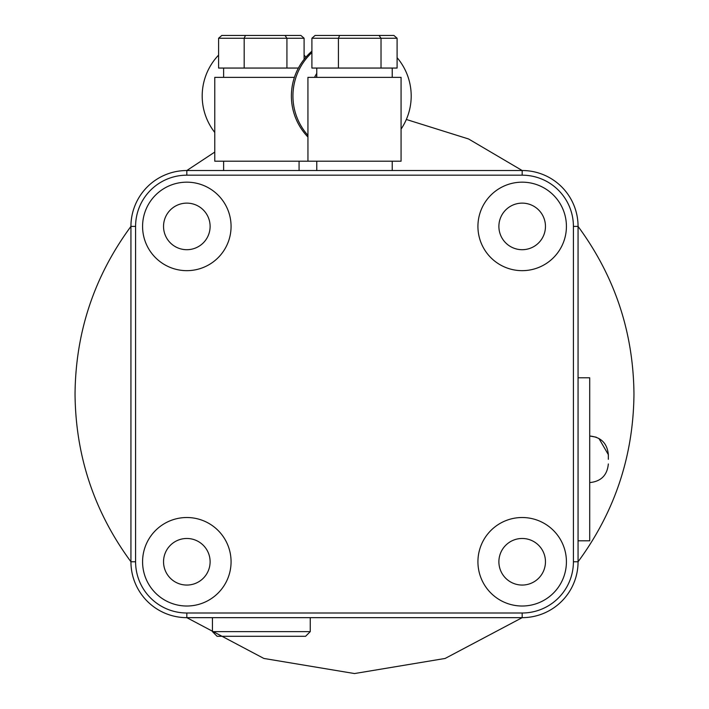 <?xml version="1.0" encoding="UTF-8"?>
<svg xmlns="http://www.w3.org/2000/svg" width="709" height="709" viewBox="0 0 709 709"><rect width="100%" height="100%" fill="white"/><g stroke="black" fill="none" stroke-linecap="round" stroke-linejoin="round"><path stroke-width="1.06" d="M223.619 68.055L223.619 77.37M304.099 59.37L304.099 38.242L218.594 38.242L218.594 68.055L298.409 68.055M299.074 170.523L299.074 161.209M223.619 170.523L223.619 161.209M294.403 77.37L214.774 77.37L214.774 161.209L401.072 161.209L401.072 77.37L307.928 77.37L307.945 161.209M305.942 57.137A59.148 59.148 0 0 0 304.099 55.116M218.594 55.116A59.148 59.148 0 0 0 214.774 132.468M218.594 38.242L221.802 35.45L285.009 35.45L286.923 38.242L286.923 68.055M245.465 35.45L244.18 38.242L244.18 68.055M285.009 35.45L300.891 35.45L304.099 38.242M386.857 68.055L397.102 68.055L397.102 38.242L381.025 38.242L381.025 68.055L386.857 68.055M311.898 38.242L315.097 35.45L379.031 35.45L381.025 38.242L311.898 38.242L311.898 68.055L381.025 68.055M311.898 51.208A59.148 59.131 90 0 0 307.928 137.023M401.072 129.091A59.148 59.131 90 0 0 397.102 57.668M311.898 52.59A59.148 59.131 90 0 0 307.928 135.357M316.772 73.399A41.92 41.902 90 0 0 314.53 77.37M316.772 76.138L316.205 77.37M339.629 35.45L338.423 38.242L338.423 68.055M379.031 35.45L393.903 35.45L397.102 38.242M310.25 631.63L305.597 636.292L217.096 636.292L212.443 631.63L310.25 631.63L310.25 617.654M608.34 459.299L608.34 454.637C607.241 443.32 601.028 437.116 589.711 436.008L596.26 437.196M212.443 631.63L212.443 617.654M186.822 585.058A23.291 23.291 0 0 0 210.112 561.767A23.291 23.291 0 0 0 186.822 538.477A23.291 23.291 0 0 0 163.54 561.767A23.291 23.291 0 0 0 186.822 585.058M186.822 517.517A44.25 44.25 0 0 0 142.58 561.767A44.25 44.25 0 0 0 186.822 606.018A44.25 44.25 0 0 0 231.072 561.767A44.25 44.25 0 0 0 186.822 517.517M522.178 585.058A23.291 23.291 0 0 0 545.46 561.767A23.291 23.291 0 0 0 522.178 538.477A23.291 23.291 0 0 0 498.888 561.767A23.291 23.291 0 0 0 522.178 585.058M522.178 517.517A44.25 44.25 0 0 0 477.928 561.767A44.25 44.25 0 0 0 522.178 606.018A44.25 44.25 0 0 0 566.42 561.767A44.25 44.25 0 0 0 522.178 517.517M522.178 249.701A23.291 23.291 0 0 0 545.46 226.41A23.291 23.291 0 0 0 522.178 203.128A23.291 23.291 0 0 0 498.888 226.41A23.291 23.291 0 0 0 522.178 249.701M522.178 182.169A44.25 44.25 0 0 0 477.928 226.41A44.25 44.25 0 0 0 522.178 270.661A44.25 44.25 0 0 0 566.42 226.41A44.25 44.25 0 0 0 522.178 182.169M186.822 249.701A23.291 23.291 0 0 0 210.112 226.41A23.291 23.291 0 0 0 186.822 203.128A23.291 23.291 0 0 0 163.54 226.41A23.291 23.291 0 0 0 186.822 249.701M186.822 182.169A44.25 44.25 0 0 0 142.58 226.41A44.25 44.25 0 0 0 186.822 270.661A44.25 44.25 0 0 0 231.072 226.41A44.25 44.25 0 0 0 186.822 182.169M573.413 561.767L578.065 561.767C614.774 511.898 633.403 456.002 633.961 394.089C633.403 332.175 614.774 276.28 578.065 226.41L578.065 561.767A55.896 55.896 0 0 1 522.178 617.654L186.822 617.654L263.863 658.448L354.5 673.55L445.137 658.448L522.178 617.654L522.178 613.001A51.234 51.234 0 0 0 573.413 561.767L573.413 226.41A51.234 51.234 0 0 0 522.178 175.176L186.822 175.176A51.234 51.234 0 0 0 135.587 226.41L135.587 561.767A51.234 51.234 0 0 0 186.822 613.001L522.178 613.001M75.039 394.089C75.597 456.002 94.226 511.898 130.935 561.767L130.935 226.41C94.226 276.28 75.597 332.175 75.039 394.089M578.065 377.791L589.711 377.791L589.711 540.807L578.065 540.807M214.774 152.072L186.822 170.523L522.178 170.523L468.596 138.982L406.337 119.475M135.587 226.41L130.935 226.41A55.896 55.896 0 0 1 186.822 170.523L186.822 175.176M186.822 613.001L186.822 617.654A55.896 55.896 0 0 1 130.935 561.767L135.587 561.767M522.178 175.176L522.178 170.523A55.896 55.896 0 0 1 578.065 226.41L573.413 226.41M392.228 68.055L392.228 77.37M392.228 170.523L392.228 161.209M316.772 170.523L316.772 161.209M316.772 68.055L316.772 77.37M589.711 482.59C601.028 481.482 607.241 475.269 608.34 463.952C607.241 475.269 601.028 481.482 589.711 482.59M598.928 438.454L608.34 454.637"/></g></svg>
